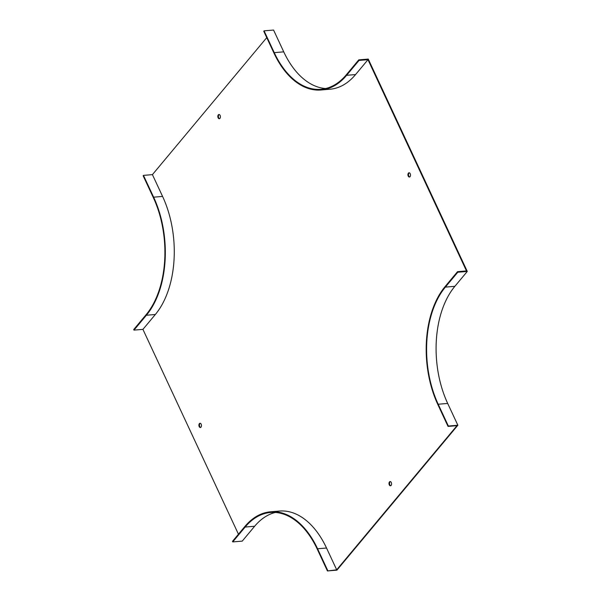<?xml version="1.0" encoding="UTF-8"?>
<svg xmlns="http://www.w3.org/2000/svg" width="601" height="601" viewBox="0 0 601 601"><rect width="100%" height="100%" fill="white"/><g stroke="black" fill="none" stroke-linecap="round" stroke-linejoin="round"><path stroke-width="0.9" d="M218.125 117.819A2.134 1.285 85.2 0 1 217.915 115.67A2.134 1.285 85.2 0 1 218.944 114.49A2.134 1.285 85.2 0 1 220.402 116.511A2.134 1.285 85.2 0 1 219.297 118.743A2.134 1.285 85.2 0 1 218.125 117.819M391.289 482.483A2.134 1.285 85.2 0 1 391.491 484.624A2.134 1.285 85.2 0 1 390.462 485.803A2.134 1.285 85.2 0 1 389.005 483.79A2.134 1.285 85.2 0 1 390.109 481.551A2.134 1.285 85.2 0 1 391.289 482.483M410.22 173.704A2.134 1.285 85.2 0 1 410.43 175.853A2.134 1.285 85.2 0 1 409.401 177.032A2.134 1.285 85.2 0 1 407.944 175.011A2.134 1.285 85.2 0 1 409.048 172.78A2.134 1.285 85.2 0 1 410.22 173.704M199.186 426.59A2.134 1.285 85.2 0 1 198.984 424.449A2.134 1.285 85.2 0 1 200.013 423.269A2.134 1.285 85.2 0 1 201.47 425.283A2.134 1.285 85.2 0 1 200.366 427.521A2.134 1.285 85.2 0 1 199.186 426.59M133.978 330.122L146.389 315.247A85.147 51.34 -94.8 0 0 153.631 197.173L143.466 175.379L143.143 175.762L153.308 197.556A84.463 50.935 -94.8 0 1 146.126 314.684L133.715 329.558L133.978 330.122L142.925 329.371L155.343 314.496A85.147 51.34 -94.8 0 0 162.586 196.429L152.421 174.628L266.746 37.63M142.925 329.371L238.447 534.206M326.531 548.022A85.147 51.34 -94.8 0 0 279.48 511.053L270.533 511.804A85.147 51.34 -94.8 0 0 244.892 526.484L232.474 541.358L232.737 541.922L245.155 527.039A84.463 50.935 -94.8 0 1 270.585 512.488A84.463 50.935 -94.8 0 1 317.26 549.149L327.425 570.95L336.695 569.816L326.531 548.022L317.576 548.766A85.147 51.34 -94.8 0 0 270.533 511.804M336.695 569.816L456.993 425.666L448.038 426.417L448.361 426.034L438.197 404.233A84.463 50.935 -94.8 0 1 445.379 287.113L457.789 272.238L457.526 271.675L466.481 270.923L367.985 59.687L355.567 74.569A85.147 51.34 -94.8 0 1 329.926 89.241L320.972 89.992A85.147 51.34 -94.8 0 0 346.612 75.313L359.03 60.438L358.767 59.875L346.349 74.749A84.463 50.935 -94.8 0 1 320.919 89.309A84.463 50.935 -94.8 0 1 274.244 52.64L264.079 30.846L263.756 31.229L273.928 53.023A85.147 51.34 -94.8 0 0 320.972 89.992M264.079 30.846L273.575 30.05L283.74 51.851L274.244 52.64M325.637 88.542A84.463 50.935 85.2 0 1 283.74 51.851M358.767 59.875L368.263 59.078L467.285 271.442L454.874 286.316A84.463 50.935 -94.8 0 0 447.692 403.444L438.197 404.233M327.425 570.95L336.921 570.154L457.857 425.238L447.692 403.444M232.737 541.922L242.233 541.125L254.651 526.251A84.463 50.935 85.2 0 1 275.363 512.458M219.568 118.675A2.134 1.285 85.2 0 1 218.666 117.773A2.134 1.285 85.2 0 1 219.222 114.521M390.733 485.736A2.134 1.285 85.2 0 1 389.546 483.745A2.134 1.285 85.2 0 1 390.387 481.581M409.664 176.957A2.134 1.285 85.2 0 1 408.485 174.966A2.134 1.285 85.2 0 1 409.319 172.803M200.636 427.446A2.134 1.285 85.2 0 1 199.727 426.545A2.134 1.285 85.2 0 1 200.283 423.292M359.03 60.438L367.985 59.687M467.285 271.442L457.789 272.238M457.857 425.238L448.361 426.034M143.466 175.379L152.421 174.628M457.526 271.675L445.116 286.549A85.147 51.34 -94.8 0 0 437.874 404.616L448.038 426.417M327.748 570.567L317.576 548.766M454.874 286.316L445.379 287.113M254.651 526.251L245.155 527.039M146.389 315.247L155.343 314.496M153.631 197.173L162.586 196.429M346.612 75.313L355.567 74.569"/></g></svg>
